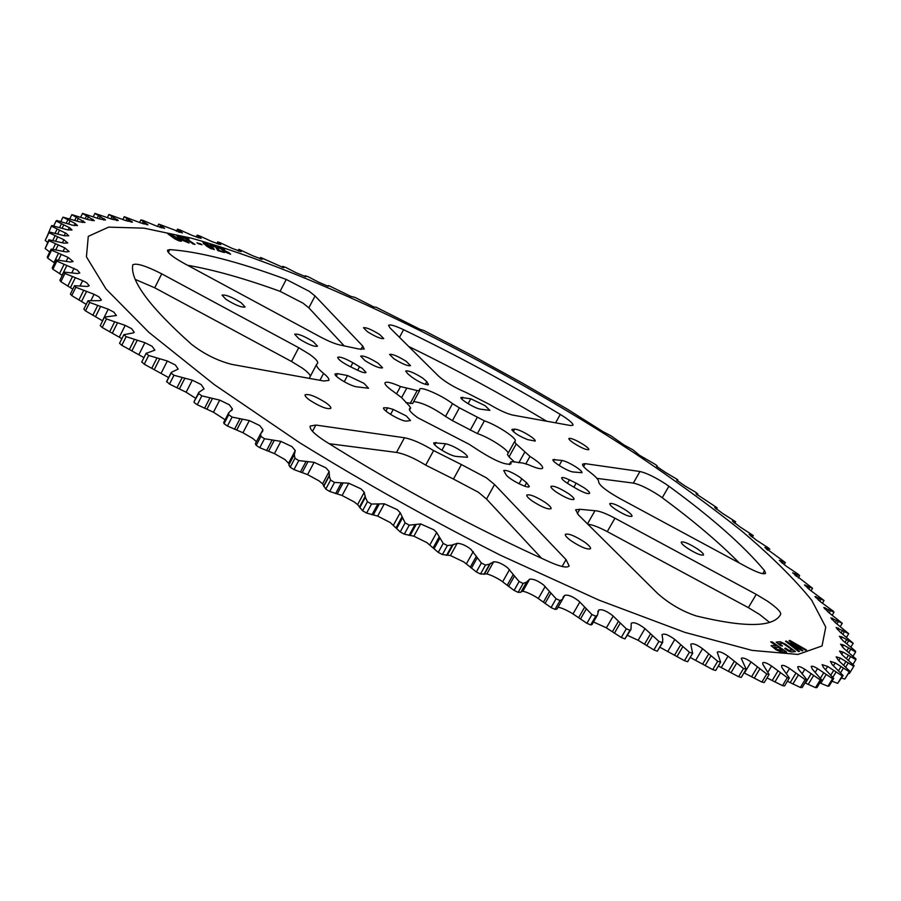 <?xml version="1.0" encoding="UTF-8"?>
<svg xmlns="http://www.w3.org/2000/svg" width="901" height="901" viewBox="0 0 901 901"><rect width="100%" height="100%" fill="white"/><g stroke="black" fill="none" stroke-linecap="round" stroke-linejoin="round"><path stroke-width="1.35" d="M780.671 614.414L780.649 614.459C773.542 627.31 745.442 627.817 696.315 615.969C682.305 611.351 669.466 603.895 657.775 593.624L578.487 514.955L575.615 509.808L579.793 509.279L594.964 510.721C599.075 510.833 605.731 513.333 614.933 518.188L756.243 594.378L767.483 601.181C776.808 607.646 781.201 612.049 780.671 614.414L780.615 614.493M769.454 622.298L759.577 614.459L748.359 607.646L756.243 594.378M280.098 291.338L286.248 279.445L309.201 291.293L315.057 295.956L308.852 307.849L303.018 303.153L280.098 291.338C244.655 278.488 213.819 269.804 187.566 265.277M639.947 471.505C646.287 472.935 654.745 477.012 665.321 483.736L668.891 486.213L662.258 497.735L658.71 495.246C648.157 488.5 639.699 484.445 633.335 483.082L639.947 471.505L585.188 463.655L583.555 466.549M555.579 422.828L560.276 414.415L564.06 416.803C570.356 421.037 573.34 423.853 572.991 425.249L570.547 425.531L512.928 415.124C506.903 413.75 499.03 410.146 489.288 404.324L466.189 392.532C454.498 387.52 445.319 382.08 438.663 376.213L390.043 327.964L388.568 325.34C389.908 324.191 394.908 325.655 403.58 329.698L399.503 337.346M319.923 380.29L323.572 373.386C318.222 369.027 315.913 365.986 316.656 364.274L317.659 363.249C318.233 361.538 315.474 358.519 309.381 354.194L298.738 347.718L161.741 273.848L154.735 287.791L135.364 279.479M310.406 376.156C309.809 374.208 307.05 371.482 302.139 367.991L291.53 361.492L154.735 287.791M241.231 302.792L245.095 306.971C241.738 307.703 235.319 305.135 225.858 299.267L222.04 295.134C225.419 294.413 231.816 296.97 241.231 302.792M584.265 541.884C588.826 545.139 590.921 547.414 590.527 548.709C587.553 549.835 581.224 547.301 571.538 541.107C567.011 537.852 564.95 535.599 565.355 534.338C568.34 533.223 574.647 535.735 584.265 541.884M541.636 558.338L486.517 499.041L478.386 492.25L453.462 479.062L461.425 464.578L486.382 477.812L494.57 484.535L566.031 559.611L569.15 565.941C567.292 568.114 561.12 566.932 550.635 562.404C473.847 527.772 398.636 487.34 325.002 441.107C314.314 434.124 309.37 429.113 310.192 426.083L315.846 425.058L312.523 431.342M326.061 402.871C329.62 405.461 331.219 407.286 330.847 408.356C327.198 409.505 320.182 406.801 309.809 400.224C306.284 397.656 304.707 395.843 305.09 394.796C308.761 393.658 315.744 396.35 326.061 402.871M367.439 331.726C375.661 336.783 381.089 339.058 383.725 338.551L379.693 334.541C371.516 329.507 366.099 327.243 363.452 327.75L367.439 331.726M687.418 548.202C695.797 553.484 701.158 555.748 703.49 554.982C703.749 553.901 701.688 551.84 697.295 548.81C688.95 543.562 683.622 541.321 681.28 542.075C680.998 543.134 683.048 545.173 687.418 548.202M573.802 443.202C581.596 448.022 586.607 450.173 588.826 449.633C589.029 448.822 587.373 447.234 583.859 444.846C576.111 440.048 571.11 437.92 568.88 438.449C568.666 439.238 570.31 440.826 573.802 443.202M459.409 407.849L484.389 420.835C496.642 424.833 517.489 438.517 515.192 441.107L514.55 441.659L516.205 443.979L529.968 456.413C538.798 462.055 543.021 465.963 542.65 468.137C541.4 469.5 536.782 468.407 528.797 464.871L523.019 463.069L513.018 461.717L510.811 461.83L511.002 463.869C506.035 465.378 495.561 461.109 479.58 451.063L468.982 444.182L417.929 417.827C411.723 413.435 408.908 410.417 409.459 408.772L410.619 407.962L409.2 405.743L401.474 397.521L393.016 391.248C387.171 387.126 384.502 384.31 385.009 382.79C386.473 381.348 391.631 382.598 400.483 386.552L417.186 390.561L419.618 390.572L419.618 389.243C420.553 386.022 442.098 395.483 452.516 403.637L459.409 407.849L452.426 420.643L445.545 416.42C432.469 407.376 421.848 402.432 413.672 401.598M298.828 338.675C308.108 344.441 314.336 346.953 317.501 346.198L313.323 341.727C304.099 335.994 297.882 333.505 294.695 334.248L298.828 338.675M532.536 501.204C541.952 507.184 548.123 509.673 551.04 508.671C551.389 507.511 549.464 505.438 545.263 502.454C535.892 496.519 529.743 494.052 526.815 495.043C526.454 496.181 528.358 498.23 532.536 501.204M519.449 476.933C511.464 471.899 506.227 469.77 503.727 470.581L506.002 474.624C508.761 479.287 528.594 489.356 529.349 486.495L526.612 482.722L519.449 476.933M445.466 443.743C450.196 444.756 455.771 447.38 462.19 451.615C466.02 454.341 467.765 456.233 467.428 457.291L456.109 456.424C449.723 455.861 431.906 444.903 433.888 442.774L445.466 443.743L441.895 450.275M406.272 415.935L393.253 409.437L387.667 407.838L383.657 407.77C381.585 410.045 401.88 421.814 406.644 421.082L410.507 420.519L406.272 415.935M347.527 375.537L363.981 383.342L368.554 388.275L356.357 386.766C349.779 385.819 333.314 375.863 335.093 373.926L337.582 373.656L347.527 375.537L344.238 381.742M362.258 368.396L352.899 362.731C344.779 358.215 339.711 356.413 337.706 357.325C337.931 359.319 341.986 362.371 349.892 366.482L357.021 369.962C362.179 372.395 365.198 373.217 366.076 372.44L362.258 368.396M406.216 361.335L410.496 365.648C407.815 366.234 402.263 363.925 393.85 358.722L389.615 354.431C392.307 353.856 397.837 356.154 406.216 361.335M626.24 510.439C630.373 513.3 632.299 515.248 632.018 516.273C629.551 517.05 624.055 514.753 615.518 509.38C611.419 506.531 609.504 504.594 609.797 503.591C612.263 502.814 617.748 505.101 626.24 510.439M514.73 429.09C518.255 429.439 523.425 431.782 530.25 436.118C533.809 438.562 535.464 440.206 535.217 441.073L527.738 439.643C519.066 436.174 513.784 432.807 511.903 429.54L514.73 429.09L513.311 431.647M470.761 398.783L485.211 405.732L489.874 410.383L480.312 409.155C474.917 408.401 459.454 399.03 461.008 397.465L470.761 398.783L468.092 403.682M562.021 460.434C565.873 461.289 570.761 463.621 576.663 467.428C580.447 470.029 582.204 471.786 581.956 472.71L573.126 471.978C567.945 471.55 551.299 461.312 553 459.623L562.021 460.434L559.172 465.513M576.167 483.173L584.039 487.723C588.015 490.482 589.862 492.363 589.581 493.365C587.959 494.244 583.465 492.622 576.088 488.477L569.229 484.411C564.049 481.235 561.526 479.028 561.661 477.778C562.404 477.079 564.972 477.767 569.376 479.85L576.167 483.173L573.903 487.182M407.702 373.712L405.698 370.998C408.423 370.379 414.032 372.699 422.535 377.958L426.759 381.596L428.425 384.614C424.923 384.873 419.337 382.328 411.667 377.001L407.702 373.712M378.229 363.306L382.576 367.811C379.681 368.498 373.814 366.088 364.973 360.603L360.682 356.132C363.587 355.467 369.444 357.855 378.229 363.306M568.362 493.534C572.428 496.372 574.309 498.332 574.005 499.391C571.313 500.258 565.49 497.87 556.536 492.228C552.493 489.389 550.635 487.452 550.962 486.405C553.664 485.549 559.465 487.925 568.362 493.534M634.484 453.079C494.12 361.2 314.843 272.417 191.08 238.101L144.047 228.167L108.649 227.131L88.287 236.332L86.428 256.819L106.048 289.03L148.856 332.334L214.427 384.704L299.459 442.594C364.06 482.519 431.106 520.102 500.607 555.32L599.03 600.156L684.805 632.356L752.11 650.398L797.982 654.441L822.039 645.949L825.755 627.096L811.677 600.212C794.614 579.163 771.335 556.131 741.838 531.117C709.673 505.529 673.892 479.512 634.484 453.079M639.44 455.23L632.919 449.802L624.123 445.049L610.934 435.791L602.634 431.444L568.148 409.628L521.611 382.643L471.64 355.242L423.853 330.509L420.204 329.394L376.168 307.252L373.847 306.971L355.073 297.443L350.894 296.395L329.079 285.775L328.167 285.64L328.178 286.304L318.301 282.036L308.424 276.844L305.248 275.74L305.777 276.742L296.057 272.71L285.594 267.349L282.655 266.381L283.747 267.732L260.783 257.54L262.18 259.33L252.877 255.828L238.956 249.352L241.153 251.616L232.12 248.372L219.99 242.651L217.648 241.93L220.79 244.61L212.028 241.626L199.391 235.825L197.195 235.15L201.182 238.371L192.713 235.634L179.581 229.789L177.486 229.192L182.43 232.954L158.677 224.09L164.635 228.392L156.785 226.174L142.763 220.317L140.894 219.912L147.922 224.766L140.421 222.806L124.248 216.691L132.413 222.108L125.262 220.418L108.886 214.494L118.234 220.497L111.454 219.067L94.932 213.379L105.507 219.99L99.121 218.819L82.532 213.413L94.38 220.632L88.399 219.709L71.832 214.652L84.998 222.479L79.446 221.804L62.969 217.152L75.245 223.527L77.497 225.588L72.384 225.16L56.752 220.486L56.11 220.97L69.614 227.773L72.024 230.014L67.361 229.811L51.785 225.509L51.391 226.14L66.302 233.449L68.713 235.792L64.523 235.792L49.116 231.929L48.969 232.717L63.926 239.745L67.721 242.955L63.994 243.146L48.857 239.779L48.981 240.725L64.759 247.876L69.163 251.537L65.908 251.886L51.166 249.081L51.571 250.185L68.093 257.404L73.161 261.538L70.368 262.033L56.144 259.848L56.842 261.099L77.317 270.075L79.817 272.958L77.486 273.555L63.892 272.068L64.906 273.476L82.655 280.628L86.676 282.734L89.21 285.786L87.318 286.45L74.513 285.707L75.842 287.273L94.053 294.278L98.828 296.756L101.396 299.988L99.932 300.675L88.039 300.743L89.683 302.454L108.233 309.212L113.796 312.084L116.42 315.508L104.505 317.096L106.464 318.943L125.205 325.385L131.569 328.64L134.249 332.266L133.528 332.841L123.876 334.688L126.151 336.659L144.926 342.684L152.123 346.311L154.871 350.151L146.108 353.383L148.688 355.478L167.338 360.997L175.368 364.995L178.184 369.072L171.28 372.395L171.1 373.082L173.972 375.266L192.318 380.188L201.16 384.536L204.065 388.849L198.851 392.329L198.693 393.591L201.835 395.866L219.709 400.1L229.35 404.786L232.447 409.031L228.719 412.816L228.708 414.764L232.098 417.084L249.307 420.564L259.725 425.554L262.934 429.664L262.574 431.444L260.637 433.674L260.896 436.377L264.5 438.731L280.864 441.366L292.003 446.637L295.269 450.568L294.312 454.678L294.965 458.215L298.76 460.591L314.111 462.326L325.914 467.822L329.158 471.516L329.248 476.066L330.599 480.075L334.541 482.44L348.721 483.218L361.121 488.905L364.252 492.306L365.344 497.363L367.45 501.711L371.505 504.042L384.344 503.817L397.273 509.651L400.213 512.725L405.123 522.895L409.245 525.159L420.632 523.92L433.989 529.844L436.67 532.536L443.224 543.404L447.369 545.578L452.246 545.06L457.19 543.314C461.312 543.461 465.885 545.443 470.896 549.283L481.359 563.012L485.47 565.073L489.66 564.116L493.658 561.796C497.589 561.661 502.24 563.654 507.601 567.765L519.111 581.528L523.166 583.465L526.612 582.102L529.642 579.185C533.324 578.746 538.021 580.717 543.731 585.098L556.097 598.771L560.039 600.55L562.551 599.3L563.384 596.642L564.781 595.324C568.148 594.547 572.867 596.485 578.915 601.125L591.934 614.572L595.741 616.194L597.453 615.113L598.748 610.056C601.744 608.93 606.429 610.822 612.826 615.721L626.308 628.819L629.934 630.261L630.982 629.416L631.229 623.278C633.718 621.78 638.28 623.548 644.947 628.583L658.89 641.399L662.314 642.65L662.809 639.676L662.044 634.642C664.172 633.189 668.429 634.8 674.804 639.473L689.434 652.234L692.61 653.304L690.785 644.283C692.644 642.942 696.563 644.406 702.555 648.686L717.703 661.278L720.62 662.156L717.241 652.211C718.84 650.972 722.433 652.301 728.031 656.176L743.516 668.531L746.163 669.206L741.253 658.406C742.627 657.279 745.893 658.462 751.074 661.953L766.751 673.982L769.105 674.466L762.899 664.454L762.708 662.888C763.879 661.863 766.841 662.911 771.594 666.042L787.305 677.665L789.366 677.957L781.967 667.607L781.539 665.693C782.541 664.769 785.199 665.693 789.524 668.463L805.122 679.624L806.891 679.737L798.432 669.128L797.712 666.875C798.556 666.053 800.933 666.853 804.83 669.297L820.203 679.94L821.678 679.872L812.274 669.083L811.227 666.492C811.936 665.76 814.042 666.458 817.522 668.587L832.558 678.667L833.729 678.442L823.514 667.54L822.095 664.634L827.636 666.413L842.221 675.919L843.111 675.536L832.197 664.6L830.384 661.379L835.216 662.877L849.271 671.763L849.88 671.234L838.38 660.332L836.173 656.829L840.329 658.068L853.776 666.323L854.125 665.659L842.165 654.847L839.529 651.063L843.088 652.076L855.86 659.69L855.95 658.913L843.629 648.236L840.554 644.192L843.573 645.003L855.635 651.975L855.477 651.074L842.885 640.588L839.383 636.297L841.894 636.928L853.202 643.269L840.059 632.006L836.117 627.49L848.708 633.673L835.261 622.591L830.88 617.861L842.266 623.289L828.593 612.421L823.796 607.499L834.011 612.207L833.02 610.968L820.214 601.575L814.977 596.485L824.066 600.517L810.213 590.166L804.559 584.907L812.567 588.285L792.666 572.833L799.615 575.615L798.128 574.207L785.83 565.873L779.388 560.343L785.334 562.551L764.848 547.504L769.826 549.182L768.08 547.707L756.356 540.138L749.148 534.372L753.213 535.532L739.958 526.871L732.4 521.015L735.576 521.702L722.591 513.424L714.673 507.477L717.027 507.725L696.068 493.838L697.87 494.063L695.493 492.126L685.289 486.157L676.696 480.143L677.879 480.075L677.496 479.546L665.524 472.439L656.638 466.414L657.257 466.099L656.683 465.423L654.396 463.891L639.44 455.23M195.765 398.343L186.147 392.228L169.467 384.085L173.972 375.266M166.64 381.483L169.467 384.085M168.633 377.575L144.261 364.218L148.688 355.478M141.806 361.909L144.261 364.218M143.957 357.618L121.804 345.308L126.151 336.659M123.876 334.688L119.54 343.315L121.804 345.308M121.883 338.652L102.196 327.491L106.464 318.943M104.505 317.096L100.248 325.633L102.196 327.491M108.233 309.212L102.466 320.767L85.494 310.89L89.683 302.454M88.039 300.743L83.861 309.178L85.494 310.89M86.259 304.347L71.731 295.607L75.842 287.273M74.513 285.707L70.413 294.03L71.731 295.607M72.812 289.153L60.874 281.686L64.906 273.476M63.892 272.068L59.871 280.256L60.874 281.686M66.899 265.378L62.068 275.222L52.889 269.185L56.842 261.099M56.144 259.848L52.19 267.912L52.889 269.185M58.464 253.372L53.97 262.551L47.685 258.136L51.571 250.185M51.166 249.081L47.28 257.022L47.685 258.136M49.746 251.987L45.163 248.552L48.981 240.725M48.857 239.779L45.163 248.552M47.595 242.369L45.219 240.409L48.969 232.717M49.116 231.929L45.219 240.409M48.08 234.057L51.391 226.14M743.516 668.531L738.606 676.741L718.334 665.997M717.703 661.278L712.747 669.612L690.2 657.437M689.434 652.234L684.456 660.681L659.847 647.2M658.89 641.399L653.889 649.948L638.122 640.284L627.524 635.363M626.308 628.819L621.285 637.469L605.945 627.614L593.489 621.994M591.934 614.572L586.911 623.312L571.966 613.254C565.851 609.718 561.267 607.736 558.203 607.297M556.097 598.771L551.063 607.589L536.726 597.431C530.599 593.827 525.959 591.777 522.805 591.27L521.251 591.597M519.111 581.528L514.088 590.414L500.562 580.278C494.84 576.843 490.268 574.737 486.844 573.96L480.481 574.016L485.47 565.073M481.359 563.012L476.359 571.955L463.846 561.965L450.421 555.534L442.391 554.554L447.369 545.578M443.224 543.404L438.258 552.392L426.939 542.65L413.897 536.185L404.301 534.169L409.245 525.159M405.123 522.895L400.19 531.917L390.246 522.557L377.677 516.104L366.606 513.063L371.505 504.042M367.45 501.711L362.562 510.743L357.618 504.605L354.127 501.88L342.11 495.505L329.71 491.462L334.541 482.44M330.599 480.075L325.768 489.108L322.592 483.803L318.965 480.841L307.579 474.602L293.974 469.601L298.76 460.591M289.3 464.15L285.121 459.656L274.422 453.608L259.781 447.718L264.5 438.731M256.436 441.681L252.922 438.55L242.943 432.75L227.446 426.027L232.098 417.084M225.126 419.765L213.447 412.23L197.263 404.752L201.835 395.866M799.559 651.333L798.556 651.524L785.514 641.23L798.489 648.056L789.017 640.622L789.895 640.465L806.519 649.959L805.449 650.173L792.835 642.841L802.859 650.68L802.138 650.826L789.4 643.472L799.559 651.333M213.177 249.262L210.924 247.493L209.685 247.133L211.926 248.901L210.744 248.575L207.027 246.378L205.924 245.601L207.579 246.074L203.457 243.664L205.158 244.148L202.939 242.392L210.181 245.59L211.284 246.367L209.674 245.905L211.194 247.099L213.74 248.293L212.107 247.82L214.348 249.6L213.177 249.262M187.397 238.179L188.996 239.249L186.316 238.585L195.033 244.441L193.219 244.002L184.491 238.134L180.211 236.4L188.669 239.17M169.039 233.866L174.681 236.389L181.416 241.13C180.38 241.491 178.004 240.623 174.298 238.517L167.946 233.877L174.681 236.389M780.593 645.702L776.2 642.098L780.277 641.749L785.39 644.125L795.403 651.592L791.472 651.975L788.589 651.096L784.692 648.529L785.526 648.101L788.735 650.308L792.621 650.083L782.935 643.427L779.016 643.618L782.541 646.04L780.593 645.702M360.918 349.464L362.731 346.04L364.229 349.025L358.699 348.98L341.197 345.252C336.129 344.362 329.135 341.569 320.215 336.85L184.052 263.374C172.868 257.123 167.349 252.742 167.496 250.241L169.715 249.6L168.307 252.415M286.248 279.445C238.01 261.583 199.166 251.638 169.715 249.6M362.731 346.04L315.057 295.956M762.719 573.678L764.521 570.626L765.568 573.306C763.766 574.725 757.617 572.687 747.109 567.202L619.606 498.399C606.317 490.876 599.323 485.357 598.624 481.866C598.883 479.94 595.786 476.539 589.344 471.696C584.355 467.912 582.102 465.389 582.609 464.105L585.188 463.655M764.521 570.626C743.595 545.634 711.722 517.489 668.891 486.213M560.276 414.415C509.11 383.589 456.886 355.343 403.58 329.698M453.462 479.062L425.689 465.13C414.19 458.091 404.47 453.856 396.519 452.426L404.459 437.762L315.846 425.058M404.459 437.762C412.376 439.283 422.096 443.562 433.618 450.59L425.689 465.13M461.425 464.578L433.618 450.59M323.572 373.386C327.649 376.697 329.406 379.039 328.842 380.413L323.864 380.999L231.782 364.387C217.569 360.76 204.178 354.093 191.598 344.385C149.859 307.162 130.228 280.752 132.706 265.142L132.807 264.826C136.366 262.822 146.007 265.84 161.741 273.848M776.031 649.745L771.11 645.679L776.076 645.69L770.704 641.872L772.281 641.94L786.596 652.099L780.762 651.907L776.031 649.745M178.364 235.961L189.052 243L180.099 239.384L176.641 235.555L185.02 240.342M200.472 243.72L201.993 244.768L198.411 243.788L196.891 242.729L201.655 244.678M222.998 251.537L224.428 252.562L217.828 250.591L215.688 247.234L213.12 245.928L213.3 246.626L211.363 246.052L210.17 244.779L211.735 244.914L217.456 247.707L218.864 250.309L224.09 252.46M223.504 250.636L217.704 246.818L223.178 248.53L224.552 249.532L220.666 248.316L222.378 249.667L230.611 254.217L223.2 251.165L228.235 253.091L223.504 250.636M614.933 518.188L607.263 531.613L748.359 607.646M607.263 531.613C598.636 527.051 592.182 524.607 587.869 524.258M344.013 345.691L308.852 307.849M739.349 563.012C719.223 542.616 693.522 520.857 662.258 497.735M596.946 478.375L633.335 483.082M405.855 402.556L412.624 403.535L419.618 390.572M516.205 443.979L509.042 456.886L514.539 462.067M509.042 456.886L507.421 454.521L514.55 441.659M484.389 420.835L477.372 433.584C488.657 437.188 507.826 449.385 508.153 453.203M477.372 433.584L452.426 420.643M546.682 421.217C501.598 394.233 455.591 369.309 408.682 346.457M396.519 452.426L329.113 443.697M309.246 378.364L316.656 364.274M196.227 237.064L197.184 235.172L196.227 237.053M176.405 231.332L177.486 229.192M157.495 226.455L158.677 224.09M139.61 222.491L140.894 219.912M122.851 219.506L124.248 216.691M107.377 217.569L108.886 214.494M93.299 216.724L94.932 213.379M80.752 217.051L82.532 213.413M69.895 218.616L71.832 214.652M60.829 221.533L62.969 217.152M53.7 225.903L56.11 220.97M141.694 362.112L146.108 353.383M166.606 381.889L171.1 373.082M198.693 393.591L194.03 401.722L198.851 392.329M194.132 402.477L197.263 404.752M228.708 414.764L224.067 423.695L223.696 422.513L228.719 412.816M224.067 423.695L227.446 426.027M260.896 436.377L256.188 445.353L255.4 443.675L260.614 433.719M256.188 445.353L259.781 447.718M294.965 458.215L290.19 467.236L288.849 464.984L294.255 454.78M290.19 467.236L293.974 469.601M325.768 489.108L329.71 491.462M362.562 510.743L366.606 513.063M400.19 531.917L404.301 534.169M438.258 552.392L442.391 554.554M476.359 571.955L480.481 574.016M514.088 590.414L518.143 592.351L523.166 583.465M526.589 582.136L520.857 592.272L518.143 592.351M551.063 607.589L555.005 609.369L560.039 600.55M562.551 599.3L556.931 609.132L555.005 609.369M586.911 623.312L590.707 624.934L595.741 616.194M597.453 615.113L591.98 624.607L590.707 624.934M621.285 637.469L624.911 638.899L629.934 630.261M630.982 629.416L624.911 638.899M653.889 649.948L657.302 651.198L662.314 642.65M662.821 642.131L657.302 651.198M684.456 660.681L687.632 661.728L692.61 653.304M712.747 669.612L715.676 670.479L720.62 662.156M738.606 676.741L741.253 677.406L746.163 669.206M766.751 673.982L761.886 682.068L744.429 673.058L751.074 661.953M761.886 682.068L764.251 682.541L769.105 674.466M787.305 677.665L782.496 685.627L767.021 677.924M782.496 685.627L784.568 685.909L789.366 677.957M805.122 679.624L800.381 687.463L787.373 681.257M800.381 687.463L802.149 687.564L806.891 679.737M820.203 679.94L815.529 687.643L805.471 683.127L811.159 673.734M815.529 687.643L817.004 687.564L821.678 679.872M832.558 678.667L827.94 686.247L820.8 683.307L826.127 674.556M827.94 686.247L829.123 685.999L833.729 678.442M842.221 675.919L837.671 683.363L832.04 681.224M837.671 683.363L843.111 675.536M849.271 671.763L844.8 679.084L841.59 678.025M844.8 679.084L849.88 671.234M853.776 666.323L849.384 673.52L848.607 673.317M852.965 664.442L855.86 659.69M853.067 656.187L855.635 651.975M850.882 647.076L853.202 643.269M846.591 637.165L848.708 633.673M840.318 626.51L842.266 623.289M832.22 615.169L834.011 612.207M822.433 603.231L824.066 600.517M811.069 590.786L812.567 588.285M798.241 577.901L799.615 575.615M784.095 564.634L785.334 562.551M776.178 642.165L780.21 641.861L785.312 644.249L795.358 651.637M784.76 648.585L785.526 648.101M785.458 648.224L788.735 650.308M788.668 650.432L792.621 650.083M782.214 645.983L779.016 643.618M771.076 645.747L771.774 645.521M771.695 645.645L776.076 645.69M770.896 642.008L772.281 641.94M772.202 642.064L786.336 652.099M774.297 647.335L778.836 650.398L782.654 650.533L778.396 647.335L774.286 647.256L777.067 649.407L782.721 650.409M174.625 236.49L179.862 239.677M179.806 239.779L181.371 241.175M167.935 233.933L168.983 233.978M170.402 235.06L173.916 236.873M174.929 238.044L178.894 240.049M178.522 240.015L174.929 237.977L178.466 240.128M171.201 235.702L173.972 236.839L170.751 234.981L171.145 235.803M184.964 240.454L185.978 240.567M185.933 240.668L187.318 241.592M188.726 242.932L186.687 241.445M176.776 235.713L178.308 236.062M179.547 237.47L181.371 239.632L183.32 239.959L179.547 237.47L181.428 239.531L183.32 239.959M194.706 244.362L186.316 238.585M180.493 236.58L187.34 238.281M197.173 242.932L200.416 243.822M211.634 248.822L209.685 247.133M206.205 245.804L207.579 246.074M203.739 243.867L205.158 244.148M203.164 242.583L204.11 242.729M204.054 242.842L206.34 244.486M206.284 244.599L207.59 244.847M205.597 243.281L206.543 243.428M206.487 243.529L208.762 245.185M208.717 245.286L210.181 245.59M210.124 245.691L210.947 246.266M211.194 247.099L209.674 245.905M211.138 247.212L212.636 247.516M212.58 247.617L213.402 248.192M214.066 249.509L212.107 247.82M207.241 245.207L210.012 246.761M212.535 245.939L212.974 246.536M210.158 244.835L211.735 244.914M211.69 245.027L217.456 247.707M217.4 247.809L218.842 249.374M218.785 249.476L218.864 250.309M218.808 250.41L222.941 251.649M785.627 641.321L786.37 641.084M786.291 641.208L798.489 648.056M789.13 640.701L789.895 640.465M789.817 640.577L806.305 650.004M802.678 650.713L792.835 642.841M799.378 651.367L789.4 643.472M217.952 247.02L223.178 248.53M223.121 248.642L224.214 249.431M222.378 249.667L220.666 248.316M222.322 249.768L223.493 249.87M223.448 249.971L229.395 252.933M229.35 253.035L230.577 254.262M223.516 251.39L225.126 251.773M225.07 251.875L227.638 253.023M227.581 253.125L228.178 253.125M291.53 361.492L298.738 347.718M529.968 456.413L525.902 463.7M410.248 408.221L409.426 409.741M400.483 386.552L396.665 393.636M390.572 414.426L393.253 409.437M357.641 370.266L359.555 366.673M721.329 667.438L728.031 656.176M695.809 660.095L702.555 648.686M668.013 651.04L674.804 639.473M638.122 640.284L644.947 628.583M597.791 611.723L598.748 610.056M562.697 598.974L564.781 595.324M522.805 591.27L529.642 579.185M486.844 573.96L493.658 561.796M450.421 555.534L457.19 543.314M413.897 536.185L420.632 523.92M377.677 516.104L384.344 503.817M342.11 495.505L348.721 483.218M307.579 474.602L314.111 462.326M274.422 453.608L280.864 441.366M242.943 432.75L249.307 420.564M213.447 412.23L219.709 400.1M186.147 392.228L192.318 380.188M161.268 372.935L167.338 360.997M138.957 354.498L144.926 342.684M119.337 337.075L125.205 325.385M91.069 300.292L94.053 294.278M80.11 285.797L82.655 280.628M71.798 272.868L74.028 268.329M66.122 261.403L68.093 257.404M63.036 251.402L64.759 247.876M62.417 242.842L63.926 239.745M64.162 235.713L65.491 232.999M68.138 229.992L69.309 227.604M68.532 224.034L70.064 220.88M76.968 221.049L78.364 218.2M87.239 219.337L88.501 216.769M99.2 218.842L100.338 216.522M305.056 276.596L305.383 275.976M282.531 267.473L282.914 266.73M260.445 258.97L260.896 258.091M261.132 259.184L261.47 258.519M238.878 251.12L239.407 250.095M239.7 251.379L240.105 250.591M217.929 243.98L218.526 242.797M218.898 244.284L219.371 243.349M197.702 237.582L198.378 236.242M198.794 237.954L199.346 236.862M178.263 232.007L179.029 230.487M179.513 232.424L180.144 231.163M159.759 227.289L160.615 225.577M161.133 227.75L161.853 226.309M142.279 223.493L143.225 221.578M143.8 224.011L144.611 222.367M147.122 224.856L147.46 224.169M125.949 220.666L126.996 218.549M127.604 221.229L128.528 219.382M131.332 222.198L131.76 221.342M110.902 218.875L112.051 216.533M112.693 219.495L113.717 217.411M116.826 220.587L117.344 219.529M97.252 218.177L98.524 215.598M103.716 220.058L104.347 218.785M85.156 218.639L86.552 215.801M92.161 220.689L92.904 219.168M74.749 220.317L76.281 217.197M82.284 222.513L83.151 220.734M66.178 223.279L67.857 219.844M74.22 225.599L75.245 223.527M59.579 227.57L61.414 223.797M62.056 228.347L63.757 224.856M55.085 233.258L57.123 229.091M57.698 234.023L59.579 230.172M52.832 240.432L55.107 235.769M55.592 241.13L57.675 236.85M52.889 249.217L55.513 243.856M55.839 249.723L58.182 244.948M58.531 259.95L61.223 254.454M59.5 273.656L64.072 264.331M67.766 286.169L72.429 276.697M70.402 287.701L75.324 277.722M78.871 300.067L83.613 290.471M81.518 301.565L86.541 291.44M92.826 315.316L97.668 305.574M95.495 316.758L100.597 306.486M109.663 331.816L114.585 321.961M112.31 333.19L117.502 322.806M129.339 349.498L134.35 339.531M131.951 350.782L137.234 340.285M151.796 368.227L156.898 358.17M154.341 369.421L159.725 358.812M176.923 387.88L182.115 377.722M179.367 388.962L184.84 378.262M204.572 408.288L209.843 398.051M206.892 409.245L212.456 398.456M231.658 410.552L232.447 409.031M234.519 429.27L239.88 418.976M236.693 430.081L242.335 419.235M261.2 432.987L262.934 429.664M266.55 450.624L271.978 440.285M268.532 451.288L274.264 440.398M288.793 462.821L295.269 450.568M300.348 472.135L305.856 461.774M302.139 472.653L307.939 461.729M322.592 483.803L329.158 471.516M323.707 485.876L329.552 474.94M323.696 486.45L329.248 476.066M335.611 493.602L341.186 483.218M337.177 493.951L343.044 483.015M357.618 504.605L364.252 492.306M359.454 507.026L365.367 496.079M359.736 507.747L365.344 497.363M371.978 514.775L377.609 504.391M373.296 514.967L379.231 504.031M393.523 525.001L400.213 512.725M396.068 527.749L402.037 516.825M396.631 528.605L402.296 518.244M409.077 535.442L414.764 525.08M410.135 535.476L416.127 524.551M429.923 544.778L436.67 532.536M433.156 547.819L439.17 536.928M434 548.822L439.711 538.483M446.524 555.388L452.246 545.06M447.313 555.241L453.338 544.362M466.448 563.744L473.239 551.558M470.345 567.044L476.392 556.199M471.448 568.159L477.192 557.865M483.916 574.387L489.66 564.116M484.423 574.095L490.482 563.26M502.713 581.708L509.538 569.578M507.218 585.222L513.3 574.433M508.592 586.438L514.358 576.201M538.359 598.478L545.195 586.438M543.416 602.172L549.509 591.461M545.037 603.467L550.815 593.308M573.013 613.908L579.861 601.969M578.588 617.737L584.681 607.116M580.413 619.111L586.202 609.042M606.373 627.884L613.209 616.059M612.376 631.792L618.458 621.273M614.403 633.223L620.181 623.255M644.497 644.238L650.567 633.842M646.704 645.702L652.459 635.847M674.68 654.993L680.717 644.722M677.034 656.48L682.767 646.749M702.701 664.014L708.704 653.878M705.179 665.512L710.866 655.905M728.38 671.268L734.326 661.278M730.948 672.765L736.601 663.294M751.569 676.786L757.471 666.931M754.216 678.25L759.813 668.914M768.057 671.921L771.594 666.042M772.191 680.559L778.025 670.862M774.871 682.001L780.412 672.81M786.494 673.486L789.524 668.463M790.166 682.654L795.932 673.115M792.869 684.039L798.342 674.995M802.172 673.678L804.83 669.297M808.174 684.456L813.58 675.559M815.18 672.45L817.522 668.587M820.496 678.126L823.728 672.799M825.575 669.815L827.636 666.413M830.868 675.007L833.673 670.4M832.873 677.27L836.038 672.078M833.391 665.862L835.216 662.877M838.538 670.727L841.05 666.616M840.61 672.709L843.359 668.204M838.741 660.692L840.329 658.068M843.674 665.253L845.926 661.548M845.735 667.055L848.168 663.057M841.68 654.374L843.088 652.076M846.377 658.654L848.415 655.297M848.37 660.332L850.589 656.705M842.345 646.997L843.573 645.003M846.771 650.984L848.618 647.954M848.686 652.572L850.702 649.272M840.847 638.663L841.894 636.928M844.98 642.368L846.647 639.631M846.805 643.855L848.629 640.859M837.299 629.439L838.189 627.974M841.117 632.885L842.615 630.418M842.84 634.27L844.496 631.545M831.803 619.449L832.558 618.21M835.306 622.625L836.657 620.395M836.928 623.92L838.426 621.431M824.505 608.761L825.125 607.736M827.681 611.678L828.897 609.673M829.179 612.871L830.553 610.608M815.506 597.476L816.013 596.631M818.367 600.122L819.448 598.32M819.752 601.226L820.98 599.176M804.931 585.65L805.336 584.986M807.476 588.038L808.434 586.438M808.738 589.051L809.853 587.193M795.132 575.491L795.977 574.083M796.281 576.415L797.272 574.748M781.449 562.562L782.181 561.334M782.473 563.395L783.363 561.92M766.537 549.328L767.168 548.259M767.438 550.072L768.226 548.754M750.488 535.836L751.029 534.912M751.276 536.489L751.963 535.329M733.403 522.152L733.865 521.364M734.09 522.704L734.675 521.702M715.394 508.31L715.777 507.657M715.957 508.783L716.464 507.916M696.98 494.773L697.408 494.03M677.248 480.706L677.597 480.087M524.697 486.157L526.612 482.722M519.066 483.769L521.859 478.746M434.721 444.767L436.016 442.391M385.921 411.081L387.667 407.838M336.264 376.145L337.582 373.656M350.703 366.876L352.899 362.731M511.971 430.126L512.432 429.293M461.808 399.053L462.776 397.273M553.552 461.019L554.487 459.364M567.427 483.308L569.376 479.85M427.671 384.885L428.234 383.849M425.261 384.378L426.759 381.596M406.52 388.556L401.598 397.69M417.186 390.561L410.158 403.558M452.516 403.637L445.545 416.42M477.215 417.456L470.198 430.227M524.675 452.302L518.83 462.821M510.878 462.472L509.741 464.499M579.793 509.279L577.293 513.694M587.486 523.875L594.964 510.721M486.517 499.041L494.57 484.535M562.123 566.492L566.031 559.611M327.863 286.248L328.167 285.64M304.842 276.528L305.248 275.74M282.159 267.349L282.655 266.381M259.871 258.767L260.468 257.596M238.067 250.827L238.776 249.431M216.814 243.574L217.648 241.93M141.739 361.999L146.187 353.192M166.64 381.495L171.28 372.395M288.849 464.984L294.312 454.678M520.846 592.284L526.612 582.102M687.722 661.616L692.768 653.079M752.245 537.233L753.202 535.622M734.799 523.267L735.61 521.882M716.453 509.178L717.14 508.018M697.306 495.032L697.87 494.063M677.428 480.864L677.879 480.075M656.908 466.707L657.257 466.099M510.811 461.83L509.313 464.533M410.619 407.962L409.516 410"/></g></svg>
